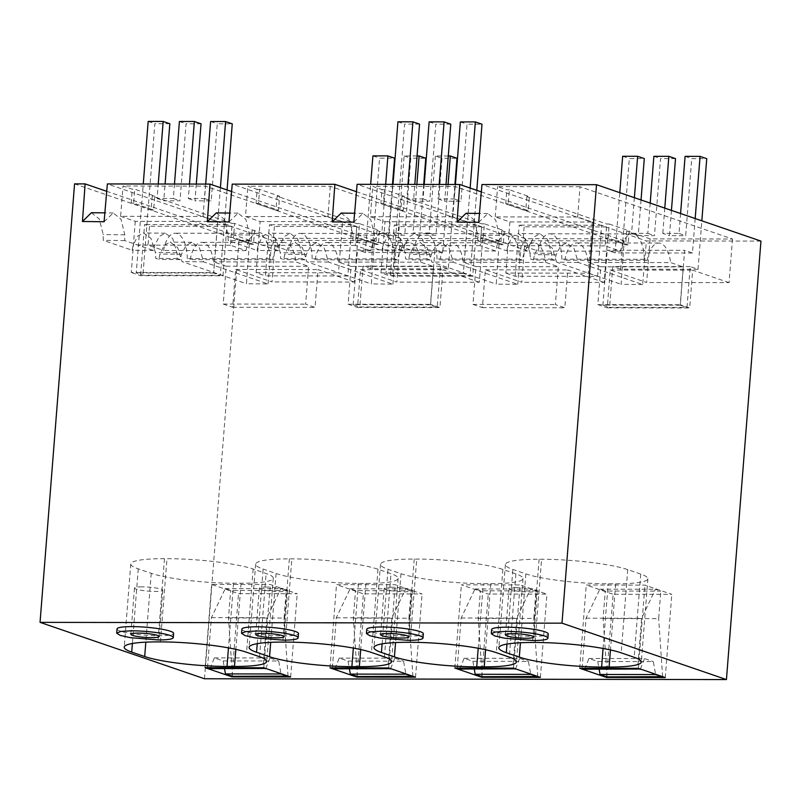 <?xml version="1.0" encoding="UTF-8"?>
<svg xmlns="http://www.w3.org/2000/svg" width="801" height="801" viewBox="0 0 801 801"><rect width="100%" height="100%" fill="white"/><g stroke="black" fill="none" stroke-linecap="round" stroke-linejoin="round"><path stroke-width="0.6" stroke-dasharray="4 3" d="M609.241 224.02L629.206 230.868L628.104 244.886L608.129 238.027L609.241 224.02L606.737 224.02L526.848 196.615L529.351 196.615L528.239 210.623L508.275 203.774L509.376 189.767L529.351 196.615M760.95 241.101L646.407 240.921L481.972 184.52M577.641 217.031L495.228 216.901L509.877 221.927L592.289 222.047L577.641 217.031L580.024 186.713L732.484 239.008L650.072 238.878L626.712 230.868L629.206 230.868M580.024 186.713L497.611 186.583L506.873 189.767L509.376 189.767M626.712 230.868L625.611 244.876L605.636 238.027L606.737 224.02M605.636 238.027L608.129 238.027M625.611 244.876L628.104 244.886M478.698 222.318L487.859 213.537L495.639 219.824L499.373 235.404L499.333 241.161L528.209 251.063L529.471 245.727L533.987 236.926L539.944 233.772L547.393 239.269L551.549 253.296L551.839 259.164L554.843 260.195L556.104 254.858L560.62 246.057L566.567 242.913L574.017 248.4L578.182 262.438L642.642 284.545L646.407 240.921M204.485 678.757L238.998 240.29L74.563 183.88M104.09 221.737L113.251 212.956L121.031 219.244L124.766 234.823L124.726 240.58L153.602 250.483L154.863 245.146L159.379 236.345L165.336 233.191L172.786 238.688L176.941 252.715L177.231 258.583L180.235 259.614L181.497 254.277L186.012 245.476L191.96 242.333L199.419 247.819L203.574 261.857L268.035 283.965L246.478 283.714L249.562 240.3L238.998 240.29M268.035 283.965L271.799 240.34L107.364 183.94M228.966 221.937L238.127 213.146L245.897 219.434L249.642 235.013L249.602 240.771L278.468 250.673L279.729 245.336L284.255 236.535L290.202 233.391L297.652 238.878L301.817 252.916L302.107 258.783L305.101 259.804L306.362 254.468L310.878 245.667L316.836 242.523L324.285 248.02L328.44 262.047L392.901 284.155L371.344 283.914L374.427 240.5L271.799 240.34M392.901 284.155L396.675 240.53L232.23 184.13M353.832 222.127L362.993 213.346L370.763 219.624L374.508 235.214L374.467 240.961L403.344 250.873L404.605 245.527L409.121 236.726L415.068 233.582L422.517 239.078L426.683 253.106L426.973 258.973L429.967 260.005L431.228 254.668L435.754 245.867L441.701 242.713L449.151 248.21L453.316 262.237L517.766 284.345L496.219 284.105L499.293 240.69L396.675 240.53M517.766 284.345L521.541 240.731L357.106 184.32M642.642 284.545L621.085 284.295L624.169 240.891L521.541 240.731M526.848 196.615L525.746 210.623L528.239 210.623M525.746 210.623L505.771 203.774L506.873 189.767M495.228 216.901L497.611 186.583M509.877 221.927L505.852 273.061L588.264 273.181L597.586 276.385L515.173 276.255L505.852 273.061M650.072 238.878L646.637 282.503L610.242 270.017L607.268 307.844L597.836 304.61L600.81 266.783L588.174 262.448A25.552 12.145 90.1 0 0 576.4 242.923A25.552 12.145 90.1 0 0 564.875 260.215L561.871 259.184A25.552 12.145 90.1 0 0 549.766 233.782A25.552 12.145 90.1 0 0 538.242 251.073L522.642 245.727L524.134 226.813L519.188 225.121L515.173 276.255M732.484 239.008L729.05 282.633L646.637 282.503M600.81 266.783L683.223 266.913L670.587 262.578L588.174 262.448M597.586 276.385L601.611 225.251L606.547 226.943L605.055 245.857L620.655 251.204A25.552 12.145 -89.9 0 1 632.179 233.912A25.552 12.145 -89.9 0 1 644.284 259.314L647.288 260.335A25.552 12.145 -89.9 0 1 658.812 243.043A25.552 12.145 -89.9 0 1 670.587 262.578M592.289 222.047L588.264 273.181M729.05 282.633L692.655 270.147L689.681 307.974L680.249 304.74L683.223 266.913M505.771 203.774L508.275 203.774M551.549 253.296L530.002 253.056L525.646 239.018L518.157 233.532L512.28 236.675L507.914 245.476L506.743 250.823L528.209 251.063M499.333 241.161L477.867 240.911L506.743 250.823M466.042 213.286L473.862 219.574L477.827 235.154L477.867 240.911M578.182 262.438L556.625 262.187L621.085 284.295M556.625 262.187L552.279 248.16L544.79 242.663L538.913 245.807L534.547 254.618L533.376 259.955L554.843 260.195M551.839 259.164L530.372 258.923L533.376 259.955M530.002 253.056L530.372 258.923M624.169 240.891L481.331 191.89M501.847 230.678L500.735 244.685L480.77 237.837L481.872 223.819L401.982 196.425L400.88 210.433L380.906 203.574L382.007 189.567L372.745 186.393L455.158 186.523L607.609 238.818L525.196 238.688L501.847 230.678L504.34 230.678L503.238 244.685L483.263 237.837L484.365 223.829L504.34 230.678M382.007 189.567L384.51 189.577L404.475 196.425L403.374 210.433L383.399 203.584L384.51 189.577M401.982 196.425L404.475 196.425M481.872 223.819L484.365 223.829M341.176 213.096L348.996 219.384L352.951 234.963L353.001 240.721L381.877 250.623L383.048 245.286L387.414 236.485L393.291 233.331L400.78 238.828L405.126 252.856L405.506 258.733L408.51 259.764L409.681 254.418L414.047 245.617L419.914 242.473L427.414 247.97L431.759 261.997L496.219 284.105M499.293 240.69L356.465 191.699M376.971 230.478L375.869 244.485L355.894 237.637L357.006 223.629L277.116 196.225L276.005 210.232L256.04 203.384L257.141 189.376L247.879 186.202L330.292 186.323L482.743 238.618L400.33 238.498L376.971 230.478L379.474 230.488L378.372 244.495L358.397 237.647L359.499 223.629L379.474 230.488M257.141 189.376L259.634 189.376L279.609 196.235L278.508 210.242L258.533 203.394L259.634 189.376M277.116 196.225L279.609 196.235M357.006 223.629L359.499 223.629M216.3 212.896L224.13 219.184L228.085 234.773L228.135 240.53L257.011 250.433L258.182 245.096L262.548 236.285L268.415 233.141L275.914 238.638L280.26 252.665L280.64 258.533L283.634 259.564L284.806 254.227L289.171 245.426L295.048 242.272L302.538 247.769L306.893 261.797L371.344 283.914M374.427 240.5L231.599 191.509M252.105 230.287L251.003 244.295L231.028 237.446L232.13 223.439L234.633 223.439L275.464 238.297L357.877 238.428L205.416 186.132L123.004 186.002L132.265 189.186L134.768 189.186L154.743 196.035L153.642 210.042L133.667 203.194L134.768 189.186M232.13 223.439L152.24 196.035L154.743 196.035M91.434 212.706L99.264 218.993L103.219 234.573L103.269 240.33L132.135 250.242L133.316 244.896L137.672 236.095L143.549 232.951L151.039 238.448L155.394 252.475L155.774 258.343L158.768 259.374L159.94 254.037L164.305 245.226L170.182 242.082L177.672 247.579L182.017 261.607L246.478 283.714M249.562 240.3L106.723 191.309M491.634 629.526A28.385 3.995 -175.5 0 0 533.246 636.324A28.385 3.995 -175.5 0 0 548.234 633.981M366.758 629.336A28.385 3.995 -175.5 0 0 408.38 636.134A28.385 3.995 -175.5 0 0 423.359 633.791M241.892 629.145A28.385 3.995 -175.5 0 0 283.504 635.934A28.385 3.995 -175.5 0 0 298.493 633.601M117.026 628.945A28.385 3.995 -175.5 0 0 158.638 635.744A28.385 3.995 -175.5 0 0 173.627 633.401M203.574 261.857L182.017 261.607M328.44 262.047L306.893 261.797M453.316 262.237L431.759 261.997M601.611 225.251L519.188 225.121M606.547 226.943L524.134 226.813M605.055 245.857L522.642 245.727M620.655 251.204L538.242 251.073M644.284 259.314L561.871 259.184M647.288 260.335L564.875 260.215M597.836 304.61L680.249 304.74M607.268 307.844L689.681 307.974M610.242 270.017L692.655 270.147M525.196 238.688L521.771 282.312L485.376 269.827L482.392 307.644L472.97 304.41L475.944 266.593L463.298 262.257A25.552 12.145 90.1 0 0 451.534 242.723A25.552 12.145 90.1 0 0 439.999 260.015L437.006 258.993A25.552 12.145 90.1 0 0 424.9 233.592A25.552 12.145 90.1 0 0 413.376 250.883L397.777 245.537L399.258 226.623L394.322 224.931L390.297 276.055L380.976 272.861L385.001 221.727L370.362 216.711L372.745 186.393M380.906 203.574L383.399 203.584M400.88 210.433L403.374 210.433M480.77 237.837L483.263 237.837M500.735 244.685L503.238 244.685M607.609 238.818L604.184 282.433L521.771 282.312M604.184 282.433L567.789 269.957L564.805 307.774L555.383 304.54L558.357 266.723L545.711 262.388L463.298 262.257M385.001 221.727L467.414 221.857L463.389 272.991L472.71 276.185L476.735 225.051L481.671 226.753L480.189 245.657L495.789 251.013A25.552 12.145 -89.9 0 1 507.313 233.722A25.552 12.145 -89.9 0 1 519.418 259.113L522.422 260.145A25.552 12.145 -89.9 0 1 533.947 242.853A25.552 12.145 -89.9 0 1 545.711 262.388M467.414 221.857L452.775 216.831L455.158 186.523M452.775 216.831L370.362 216.711M403.344 250.873L381.877 250.623M374.467 240.961L353.001 240.721M429.967 260.005L408.51 259.764M426.973 258.973L405.506 258.733M400.33 238.498L396.895 282.112L360.5 269.637L357.526 307.454L348.095 304.22L351.078 266.403L338.433 262.057A25.552 12.145 90.1 0 0 326.658 242.533A25.552 12.145 90.1 0 0 315.133 259.824L312.14 258.793A25.552 12.145 90.1 0 0 300.035 233.401A25.552 12.145 90.1 0 0 288.51 250.693L272.901 245.336L274.393 226.423L269.456 224.731L265.431 275.864L256.11 272.67L260.135 221.537L245.486 216.51L247.879 186.202M256.04 203.384L258.533 203.394M276.005 210.232L278.508 210.242M355.894 237.637L358.397 237.647M375.869 244.485L378.372 244.495M482.743 238.618L479.308 282.242L396.895 282.112M479.308 282.242L442.913 269.757L439.939 307.584L430.507 304.35L433.491 266.523L420.845 262.187L338.433 262.057M260.135 221.537L342.548 221.667L338.523 272.801L347.844 275.995L351.869 224.861L356.805 226.553L355.314 245.466L370.923 250.823A25.552 12.145 -89.9 0 1 382.447 233.522A25.552 12.145 -89.9 0 1 394.553 258.923L397.546 259.955A25.552 12.145 -89.9 0 1 409.071 242.663A25.552 12.145 -89.9 0 1 420.845 262.187M342.548 221.667L327.899 216.64L330.292 186.323M327.899 216.64L245.486 216.51M278.468 250.673L257.011 250.433M249.602 240.771L228.135 240.53M305.101 259.804L283.634 259.564M302.107 258.783L280.64 258.533M120.621 216.32L135.269 221.346L217.682 221.466L203.033 216.45L120.621 216.32L123.004 186.002M203.033 216.45L205.416 186.132M152.24 196.035L151.139 210.042L131.164 203.194L132.265 189.186M135.269 221.346L131.244 272.47L213.657 272.6L222.978 275.804L140.565 275.674L131.244 272.47M275.464 238.297L272.03 281.922L235.634 269.436L232.66 307.264L223.229 304.03L226.202 266.202L213.567 261.867A25.552 12.145 90.1 0 0 201.792 242.343A25.552 12.145 90.1 0 0 190.268 259.634L187.264 258.603A25.552 12.145 90.1 0 0 175.159 233.201A25.552 12.145 90.1 0 0 163.634 250.493L148.035 245.146L149.527 226.232L144.591 224.54L140.565 275.674M131.164 203.194L133.667 203.194M151.139 210.042L153.642 210.042M231.028 237.446L233.532 237.446L234.633 223.439M254.598 230.287L253.496 244.295L233.532 237.446M251.003 244.295L253.496 244.295M357.877 238.428L354.442 282.052L272.03 281.922M354.442 282.052L318.047 269.567L315.073 307.394L305.642 304.16L308.615 266.332L295.98 261.997L213.567 261.867M222.978 275.804L227.003 224.67L231.94 226.363L230.448 245.276L246.047 250.623A25.552 12.145 -89.9 0 1 257.572 233.331A25.552 12.145 -89.9 0 1 269.687 258.733L272.68 259.754A25.552 12.145 -89.9 0 1 284.205 242.463A25.552 12.145 -89.9 0 1 295.98 261.997M217.682 221.466L213.657 272.6M153.602 250.483L132.135 250.242M124.726 240.58L103.269 240.33M180.235 259.614L158.768 259.374M177.231 258.583L155.774 258.343M640.72 574.077L627.744 569.621A63.87 9.001 -175.5 0 0 541.596 559.258L539.093 559.258A63.87 9.001 -175.5 0 0 505.381 564.525A63.87 9.001 -175.5 0 0 512.86 569.441L525.846 573.896A61.036 8.601 -175.5 0 0 608.169 583.799L615.659 583.809A61.036 8.601 -175.5 0 0 647.879 578.783A61.036 8.601 -175.5 0 0 640.72 574.077L634.172 657.301M606.627 676.735L613.125 594.242L671.809 594.332L644.935 585.12L586.252 585.02L613.125 594.242M665.261 677.556L671.809 594.332M579.694 668.254L586.252 585.02M638.387 668.344L644.935 585.12M513.521 668.144L520.069 584.92L461.376 584.83L488.26 594.052L546.943 594.142L520.069 584.92M454.828 668.054L461.376 584.83M540.395 677.366L546.943 594.142M481.761 676.535L488.26 594.052M515.854 573.886L502.868 569.431A63.87 9.001 -175.5 0 0 416.72 559.068L414.227 559.068A63.87 9.001 -175.5 0 0 380.505 564.325A63.87 9.001 -175.5 0 0 387.994 569.251L400.981 573.706A61.036 8.601 -175.5 0 0 483.293 583.609L490.793 583.619A61.036 8.601 -175.5 0 0 523.003 578.592A61.036 8.601 -175.5 0 0 515.854 573.886L509.306 657.11M356.896 676.344L363.384 593.851L422.077 593.952L395.203 584.73L336.51 584.64L363.384 593.851M415.529 677.175L422.077 593.952M329.962 667.864L336.51 584.64M388.645 667.954L395.203 584.73M276.105 573.516A61.036 8.601 -175.5 0 0 358.427 583.418L365.917 583.428A61.036 8.601 -175.5 0 0 398.137 578.392A61.036 8.601 -175.5 0 0 390.988 573.686L378.002 569.241A63.87 9.001 -175.5 0 0 291.854 558.878L289.361 558.868A63.87 9.001 -175.5 0 0 255.639 564.134A63.87 9.001 -175.5 0 0 263.129 569.06L276.105 573.516L270.688 642.352M205.096 667.674L211.644 584.44L238.518 593.661L297.211 593.751L270.327 584.53L211.644 584.44M232.03 676.154L238.518 593.661M263.779 667.764L270.327 584.53M290.653 676.975L297.211 593.751M164.485 558.677A63.87 9.001 -175.5 0 0 130.773 563.944A63.87 9.001 -175.5 0 0 138.253 568.86L151.239 573.316A61.036 8.601 -175.5 0 0 233.562 583.218L241.051 583.228A61.036 8.601 -175.5 0 0 273.271 578.202A61.036 8.601 -175.5 0 0 266.112 573.496L253.136 569.04A63.87 9.001 -175.5 0 0 166.988 558.677L164.485 558.677L157.937 641.901M380.976 272.861L463.389 272.991M472.71 276.185L390.297 276.055M476.735 225.051L394.322 224.931M481.671 226.753L399.258 226.623M480.189 245.657L397.777 245.537M495.789 251.013L413.376 250.883M519.418 259.113L437.006 258.993M522.422 260.145L439.999 260.015M475.944 266.593L558.357 266.723M472.97 304.41L555.383 304.54M482.392 307.644L564.805 307.774M485.376 269.827L567.789 269.957M256.11 272.67L338.523 272.801M347.844 275.995L265.431 275.864M351.869 224.861L269.456 224.731M356.805 226.553L274.393 226.423M355.314 245.466L272.901 245.336M370.923 250.823L288.51 250.693M394.553 258.923L312.14 258.793M397.546 259.955L315.133 259.824M351.078 266.403L433.491 266.523M348.095 304.22L430.507 304.35M357.526 307.454L439.939 307.584M360.5 269.637L442.913 269.757M227.003 224.67L144.591 224.54M231.94 226.363L149.527 226.232M230.448 245.276L148.035 245.146M246.047 250.623L163.634 250.493M269.687 258.733L187.264 258.603M272.68 259.754L190.268 259.634M226.202 266.202L308.615 266.332M223.229 304.03L305.642 304.16M232.66 307.264L315.073 307.394M235.634 269.436L318.047 269.567M516.585 587.443A14.198 2.002 -175.5 0 0 509.086 588.615A14.198 2.002 -175.5 0 0 529.892 592.009A14.198 2.002 -175.5 0 0 537.391 590.848A14.198 2.002 -175.5 0 0 516.585 587.443M391.709 587.253A14.198 2.002 -175.5 0 0 384.22 588.425A14.198 2.002 -175.5 0 0 405.026 591.819A14.198 2.002 -175.5 0 0 412.515 590.647A14.198 2.002 -175.5 0 0 391.709 587.253M266.843 587.063A14.198 2.002 -175.5 0 0 259.354 588.224A14.198 2.002 -175.5 0 0 280.16 591.629A14.198 2.002 -175.5 0 0 287.649 590.457A14.198 2.002 -175.5 0 0 266.843 587.063M141.977 586.863A14.198 2.002 -175.5 0 0 134.478 588.034A14.198 2.002 -175.5 0 0 155.294 591.428A14.198 2.002 -175.5 0 0 162.783 590.267A14.198 2.002 -175.5 0 0 141.977 586.863M582.097 668.254L586.032 618.192L599.869 589.166L605.266 591.018L660.835 591.098L655.438 589.256L641.601 618.272L637.656 668.344M607.098 676.885L603.103 618.542L605.266 591.018M584.75 669.225L588.945 658.472L597.746 661.496L599.128 669.246M599.869 589.166L655.438 589.256M603.103 618.542L658.662 618.622L660.835 591.098M662.637 676.665L658.662 618.622M597.746 661.496L653.306 661.576L655.578 674.242M588.945 658.472L644.505 658.562L653.306 661.576M640.42 669.035L644.505 658.562M586.032 618.192L641.601 618.272M457.221 668.064L461.166 618.002L475.003 588.975L480.4 590.818L535.959 590.908L530.572 589.055L516.735 618.082L512.79 668.144M482.222 676.695L478.227 618.342L480.4 590.818M459.884 669.035L464.069 658.282L472.87 661.296L474.262 669.055M475.003 588.975L530.572 589.055M478.227 618.342L533.796 618.432L535.959 590.908M537.771 676.465L533.796 618.432M472.87 661.296L528.44 661.386L530.703 674.042M464.069 658.282L519.639 658.362L528.44 661.386M515.554 668.845L519.639 658.362M461.166 618.002L516.735 618.082M332.355 667.864L336.3 617.801L350.137 588.775L355.524 590.627L411.093 590.717L405.707 588.865L391.859 617.891L387.924 667.954M357.356 676.505L353.361 618.152L355.524 590.627M335.018 668.835L339.203 658.082L348.004 661.105L349.396 668.865M350.137 588.775L405.707 588.865M353.361 618.152L408.931 618.242L411.093 590.717M412.905 676.274L408.931 618.242M348.004 661.105L403.574 661.195L405.837 673.851M339.203 658.082L394.773 658.172L403.574 661.195M390.688 668.655L394.773 658.172M336.3 617.801L391.859 617.891M207.489 667.674L211.424 617.611L225.271 588.585L230.658 590.437L286.227 590.517L280.831 588.675L266.993 617.691L263.048 667.764M232.49 676.304L228.495 617.961L230.658 590.437M210.142 668.645L214.338 657.891L223.139 660.915L224.52 668.665M225.271 588.585L280.831 588.675M228.495 617.961L284.055 618.042L286.227 590.517M288.03 676.084L284.055 618.042M223.139 660.915L278.708 660.995L280.971 673.651M214.338 657.891L269.907 657.981L278.708 660.995M265.822 668.455L269.907 657.981M211.424 617.611L266.993 617.691M695.178 218.543L692.465 253.016L684.645 250.333L680.329 305.191L686.988 307.474L690.202 266.623L698.021 269.306L701.836 220.826M671.438 210.393L669.446 235.664L685.686 235.694L691.744 158.648L706.732 158.668M698.021 269.306L620.605 269.186L629.316 158.548L644.294 158.568M641.04 199.97L638.237 235.614L654.467 235.644L660.525 158.598L675.513 158.618M685.085 156.355L691.744 158.648M650.192 203.104L647.809 233.361L631.578 233.331L638.237 235.614M634.382 197.687L631.578 233.331M692.465 253.016L615.048 252.896L619.794 192.681M680.59 213.537L679.028 233.411L662.787 233.381L669.446 235.664M664.78 208.11L662.787 233.381M615.048 252.896L607.228 250.212L684.645 250.333M680.329 305.191L602.913 305.071L607.228 250.212M602.913 305.071L609.571 307.354L686.988 307.474M690.202 266.623L612.785 266.503L609.571 307.354M620.605 269.186L612.785 266.503M679.028 233.411L685.686 235.694M622.657 156.265L629.316 158.548M647.809 233.361L654.467 235.644M653.876 156.315L660.525 158.598M448.099 184.46L442.733 252.625L434.913 249.942L430.598 304.801L437.256 307.083L440.47 266.242L448.29 268.916L454.928 184.47M423.719 184.43L419.714 235.284L435.944 235.304L442.012 158.258L456.991 158.278M448.29 268.916L370.863 268.796L379.574 158.157L394.563 158.187M392.5 184.38L388.495 235.234L404.725 235.254L410.793 158.208L425.772 158.228M448.28 155.995L435.354 155.975L442.012 158.258M417.061 155.945L404.135 155.925L398.067 232.971L381.837 232.951L388.495 235.234M385.661 184.37L381.837 232.951M442.733 252.625L365.316 252.505L370.673 184.34M435.354 155.975L429.286 233.021L413.056 232.991L419.714 235.284M416.88 184.41L413.056 232.991M365.316 252.505L357.496 249.822L434.913 249.942M430.598 304.801L353.171 304.68L357.496 249.822M353.171 304.68L359.829 306.963L437.256 307.083M440.47 266.242L363.043 266.122L359.829 306.963M370.863 268.796L363.043 266.122M429.286 233.021L435.944 235.304M372.916 155.875L379.574 158.157M398.067 232.971L404.725 235.254M404.135 155.925L410.793 158.208M470.137 188.055L463.419 273.421L470.077 275.714L392.66 275.594L386.002 273.301L393.001 184.38M476.795 190.338L470.077 275.714M424.22 184.43L423.078 198.908L406.848 198.888L407.979 184.4M463.419 273.421L386.002 273.301M455.439 184.47L454.297 198.958L438.057 198.938L439.198 184.45M450.783 124.175L435.794 124.145L429.736 201.191L413.506 201.171L414.818 184.41M446.037 184.46L444.715 201.221L460.955 201.241L467.013 124.195L482.002 124.215M419.564 124.125L404.585 124.095L392.66 275.594M460.355 121.912L467.013 124.195M423.078 198.908L429.736 201.191M429.146 121.862L435.794 124.145M406.848 198.888L413.506 201.171M397.927 121.812L404.585 124.095M454.297 198.958L460.955 201.241M438.057 198.938L444.715 201.221M220.405 187.664L213.687 273.041L220.335 275.324L142.918 275.204L136.26 272.921L143.259 183.99M227.063 189.947L220.335 275.324M174.478 184.04L173.336 198.528L157.106 198.498L158.248 184.01M213.687 273.041L136.26 272.921M205.697 184.09L204.555 198.578L188.325 198.548L189.467 184.06M201.041 123.785L186.062 123.765L179.995 200.811L163.764 200.781L165.086 184.02M196.305 184.07L194.983 200.831L211.214 200.861L217.281 123.805L232.26 123.835M169.832 123.734L154.843 123.714L142.918 275.204M210.623 121.522L217.281 123.805M173.336 198.528L179.995 200.811M179.404 121.482L186.062 123.765M157.106 198.498L163.764 200.781M148.185 121.432L154.843 123.714M204.555 198.578L211.214 200.861M188.325 198.548L194.983 200.831M529.471 245.727L507.914 245.476M499.373 235.404L477.827 235.154M556.104 254.858L534.547 254.618M374.508 235.214L352.951 234.963M249.642 235.013L228.085 234.773M124.766 234.823L103.219 234.573M404.605 245.527L383.048 245.286M426.683 253.106L405.126 252.856M431.228 254.668L409.681 254.418M279.729 245.336L258.182 245.096M301.817 252.916L280.26 252.665M306.362 254.468L284.806 254.227M154.863 245.146L133.316 244.896M176.941 252.715L155.394 252.475M181.497 254.277L159.94 254.037M627.744 569.621L621.196 652.845M615.659 583.809L610.452 649.941M603.073 648.46L608.169 583.799M525.846 573.896L520.43 642.742M506.993 644.054L512.86 569.441M539.093 559.258L532.545 642.482M535.038 642.482L541.596 559.258M502.868 569.431L496.32 652.655M490.793 583.619L485.586 649.751M478.207 648.269L483.293 583.609M400.981 573.706L395.554 642.542M382.117 643.864L387.994 569.251M414.227 559.068L407.679 642.292M410.172 642.292L416.72 559.068M358.427 583.418L353.341 648.079M257.251 643.664L263.129 569.06M289.361 558.868L282.803 642.092M285.306 642.102L291.854 558.878M378.002 569.241L371.454 652.465M384.44 656.92L390.988 573.686M365.917 583.428L360.71 649.561M138.253 568.86L132.385 643.473M160.44 641.901L166.988 558.677M253.136 569.04L246.588 652.264M259.564 656.72L266.112 573.496M241.051 583.228L235.844 649.361M233.562 583.218L228.465 647.879M151.239 573.316L145.822 642.162M539.944 233.772L518.157 233.532M487.859 213.537L479.469 213.436M566.567 242.913L544.79 242.663M362.993 213.346L354.603 213.246M238.127 213.146L229.727 213.056M113.251 212.956L104.861 212.856M632.179 233.912L549.766 233.782M658.812 243.043L576.4 242.923M415.068 233.582L393.291 233.331M441.701 242.713L419.914 242.473M290.202 233.391L268.415 233.141M316.836 242.523L295.048 242.272M165.336 233.191L143.549 232.951M191.97 242.333L170.182 242.082M647.879 578.783L641.321 662.006M505.381 564.525L498.833 647.749M523.003 578.592L516.455 661.816M380.505 564.325L373.957 647.558M255.639 564.134L249.091 647.358M398.137 578.392L391.589 661.616M130.773 563.944L124.225 647.168M273.271 578.202L266.723 661.426M507.313 233.722L424.9 233.592M533.947 242.853L451.534 242.723M382.447 233.522L300.035 233.401M409.071 242.663L326.658 242.533M257.572 233.331L175.159 233.201M284.205 242.463L201.792 242.343M509.086 588.615L505.451 634.843M537.391 590.848L533.746 637.075M384.22 588.425L380.585 634.652M412.515 590.647L408.88 636.875M259.354 588.224L255.709 634.462M287.649 590.457L284.015 636.685M134.478 588.034L130.843 634.262M162.783 590.267L159.149 636.495"/><path stroke-width="1.2" d="M596.515 184.691L562.002 623.168L726.437 679.568L760.95 241.101L596.515 184.691L481.972 184.52L478.698 222.318L457.061 222.077L466.042 213.286L479.469 213.436M481.331 191.89L459.724 184.48L457.061 222.077M459.724 184.48L357.106 184.32L353.832 222.127L332.185 221.877L341.176 213.096L354.603 213.246M356.465 191.699L334.858 184.29L332.185 221.877M334.858 184.29L232.23 184.13L228.966 221.937L207.319 221.687L216.3 212.896L229.727 213.056M231.599 191.509L209.982 184.09L207.319 221.687M209.982 184.09L107.364 183.94L104.09 221.737L82.453 221.497L91.434 212.706L104.861 212.856M106.723 191.309L85.116 183.9L82.453 221.497M85.116 183.9L74.563 183.88L40.05 622.357L562.002 623.168M726.437 679.568L204.485 678.757L40.05 622.357M547.904 638.187L548.234 633.981A28.385 3.995 -175.5 0 0 506.612 627.193A28.385 3.995 -175.5 0 0 491.634 629.526L491.303 633.731L494.858 635.994L504.91 638.257L532.915 640.53A28.385 3.995 -175.5 0 0 547.904 638.187A28.385 3.995 -175.5 0 0 506.282 631.388L495.418 632.009L491.303 633.731M634.172 657.301L621.196 652.845A63.87 9.001 -175.5 0 0 535.038 642.482L532.545 642.482A63.87 9.001 -175.5 0 0 498.833 647.749A63.87 9.001 -175.5 0 0 506.312 652.675L519.298 657.12A61.036 8.601 -175.5 0 0 601.611 667.023L609.11 667.043A61.036 8.601 -175.5 0 0 641.321 662.006A61.036 8.601 -175.5 0 0 634.172 657.301M606.577 677.466L665.261 677.556L638.387 668.344L579.694 668.254L606.577 677.466L606.627 676.735M513.521 668.144L454.828 668.054L481.701 677.276L540.395 677.366L513.521 668.144M509.306 657.11L496.32 652.655A63.87 9.001 -175.5 0 0 410.172 642.292L407.679 642.292A63.87 9.001 -175.5 0 0 373.957 647.558A63.87 9.001 -175.5 0 0 381.446 652.475L394.422 656.93A61.036 8.601 -175.5 0 0 476.745 666.832L484.235 666.843A61.036 8.601 -175.5 0 0 516.455 661.816A61.036 8.601 -175.5 0 0 509.306 657.11M423.028 637.997A28.385 3.995 -175.5 0 0 381.416 631.198L370.553 631.819L366.437 633.541L369.992 635.804L380.034 638.057L408.049 640.329A28.385 3.995 -175.5 0 0 423.028 637.997L423.359 633.791A28.385 3.995 -175.5 0 0 381.747 626.993A28.385 3.995 -175.5 0 0 366.758 629.336L366.427 633.541M356.835 677.085L415.529 677.175L388.645 667.954L329.962 667.864L356.835 677.085L356.896 676.344M269.557 656.74A61.036 8.601 -175.5 0 0 351.879 666.642L359.369 666.652A61.036 8.601 -175.5 0 0 391.589 661.616A61.036 8.601 -175.5 0 0 384.44 656.92L371.454 652.465A63.87 9.001 -175.5 0 0 285.306 642.102L282.803 642.092A63.87 9.001 -175.5 0 0 249.091 647.358A63.87 9.001 -175.5 0 0 256.57 652.284L269.557 656.74L270.688 642.352M298.162 637.796L298.493 633.601A28.385 3.995 -175.5 0 0 256.881 626.803A28.385 3.995 -175.5 0 0 241.892 629.145L241.562 633.341L245.116 635.614L255.169 637.866L283.174 640.139A28.385 3.995 -175.5 0 0 298.162 637.796A28.385 3.995 -175.5 0 0 256.55 631.008L245.687 631.619L241.572 633.341M173.296 637.606L173.627 633.401A28.385 3.995 -175.5 0 0 132.005 626.612A28.385 3.995 -175.5 0 0 117.026 628.945L116.696 633.15L120.25 635.413L130.303 637.676L158.308 639.949A28.385 3.995 -175.5 0 0 173.296 637.606A28.385 3.995 -175.5 0 0 131.674 630.808L120.811 631.428L116.696 633.15M205.096 667.674L231.97 676.885L290.653 676.975L263.779 667.764L205.096 667.674M157.937 641.901A63.87 9.001 -175.5 0 0 124.225 647.168A63.87 9.001 -175.5 0 0 131.704 652.094L144.691 656.54A61.036 8.601 -175.5 0 0 227.013 666.442L234.503 666.462A61.036 8.601 -175.5 0 0 266.723 661.426A61.036 8.601 -175.5 0 0 259.564 656.72L246.588 652.264A63.87 9.001 -175.5 0 0 160.44 641.901L157.937 641.901M481.701 677.276L481.761 676.535M231.97 676.885L232.03 676.154M512.94 633.671A14.198 2.002 -175.5 0 0 505.451 634.843A14.198 2.002 -175.5 0 0 526.257 638.247A14.198 2.002 -175.5 0 0 533.746 637.075A14.198 2.002 -175.5 0 0 512.94 633.671M388.074 633.481A14.198 2.002 -175.5 0 0 380.585 634.652A14.198 2.002 -175.5 0 0 401.391 638.047A14.198 2.002 -175.5 0 0 408.88 636.875A14.198 2.002 -175.5 0 0 388.074 633.481M263.209 633.291A14.198 2.002 -175.5 0 0 255.709 634.462A14.198 2.002 -175.5 0 0 276.525 637.856A14.198 2.002 -175.5 0 0 284.015 636.685A14.198 2.002 -175.5 0 0 263.209 633.291M138.333 633.09A14.198 2.002 -175.5 0 0 130.843 634.262A14.198 2.002 -175.5 0 0 151.649 637.666A14.198 2.002 -175.5 0 0 159.149 636.495A14.198 2.002 -175.5 0 0 138.333 633.09M599.128 669.246L600.069 674.482L607.098 676.885L662.637 676.665M582.097 668.254L584.75 669.225L640.42 669.035M600.069 674.482L655.629 674.562L662.657 676.975M582.087 668.314L637.656 668.394L640.319 669.316M474.262 669.055L475.193 674.282L482.222 676.695L537.771 676.465M457.221 668.064L459.884 669.035L515.554 668.845M475.193 674.282L530.763 674.372L537.791 676.785M457.221 668.114L512.79 668.204L515.454 669.115M349.396 668.865L350.327 674.092L357.356 676.505L412.905 676.274M332.355 667.864L335.018 668.835L390.688 668.655M350.327 674.092L405.897 674.182L412.926 676.585M332.355 667.924L387.914 668.014L390.578 668.925M224.52 668.665L225.461 673.901L232.49 676.304L288.03 676.084M207.489 667.674L210.142 668.645L265.822 668.455M225.461 673.901L281.031 673.981L288.06 676.394M207.479 667.734L263.048 667.814L265.712 668.735M701.836 220.826L706.732 158.668L700.074 156.385L685.085 156.355L680.59 213.537M695.178 218.543L700.074 156.385M650.192 203.104L653.876 156.315L668.855 156.335L675.513 158.618L671.438 210.393M634.382 197.687L637.636 156.285L644.294 158.568L641.04 199.97M637.636 156.285L622.657 156.265L619.794 192.681M668.855 156.335L664.78 208.11M454.928 184.47L456.991 158.278L450.332 155.995L448.28 155.995M448.099 184.46L450.332 155.995M417.061 155.945L419.123 155.945L425.772 158.228L423.719 184.43M385.661 184.37L387.904 155.895L394.563 158.187L392.5 184.38M387.904 155.895L372.916 155.875L370.673 184.34M419.123 155.945L416.88 184.41M476.795 190.338L482.002 124.215L475.343 121.932L470.137 188.055M439.198 184.45L444.124 121.892L429.146 121.862L424.22 184.43M407.979 184.4L412.905 121.842L397.927 121.812L393.001 184.38M475.343 121.932L460.355 121.912L455.439 184.47M444.124 121.892L450.783 124.175L446.037 184.46M412.905 121.842L419.564 124.125L414.818 184.41M227.063 189.947L232.26 123.835L225.602 121.552L220.405 187.664M189.467 184.06L194.383 121.502L179.404 121.482L174.478 184.04M158.248 184.01L163.174 121.452L148.185 121.432L143.259 183.99M225.602 121.552L210.623 121.522L205.697 184.09M194.383 121.502L201.041 123.785L196.305 184.07M163.174 121.452L169.832 123.734L165.086 184.02M610.452 649.941L609.11 667.043M601.611 667.023L603.073 648.46M520.43 642.742L519.298 657.12M506.312 652.675L506.993 644.054M485.586 649.751L484.235 666.843M476.745 666.832L478.207 648.269M395.554 642.542L394.422 656.93M381.446 652.475L382.117 643.864M353.341 648.079L351.879 666.642M256.57 652.284L257.251 643.664M360.71 649.561L359.369 666.652M132.385 643.473L131.704 652.094M235.844 649.361L234.503 666.462M228.465 647.879L227.013 666.442M145.822 642.162L144.691 656.54"/></g></svg>

